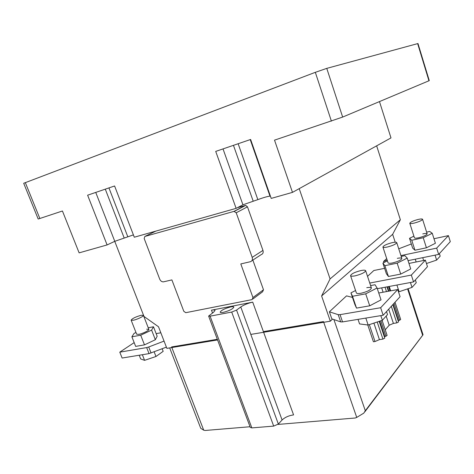 <?xml version="1.0" encoding="UTF-8"?>
<svg xmlns="http://www.w3.org/2000/svg" width="474" height="474" viewBox="0 0 474 474"><rect width="100%" height="100%" fill="white"/><g stroke="black" fill="none" stroke-linecap="round" stroke-linejoin="round"><path stroke-width="0.71" d="M315.323 72.326L23.7 183.272L38.193 219.035L62.432 210.995L79.128 252.861L107.094 244.934L87.619 195.193L114.59 185.974L134.296 237.219L236.123 208.353L215.717 151.402L250.622 139.469L271.205 198.405L292.482 192.373L274.517 140.144L342.661 117.072L429.272 80.639L417.979 43.531L326.764 68.375L315.323 72.326L331.403 121.143M379.478 101.596L390.991 137.904L292.482 192.373M133.401 234.891L114.785 241.325L107.094 244.934M270.381 196.04L269.984 196.153C267.769 196.331 263.722 197.492 257.844 199.625L242.937 204.804L236.123 208.353M127.808 236.787L108.943 187.905M238.144 143.735L257.844 199.625M250.225 139.605L269.984 196.153M250.805 334.413L330.331 321.194L321.615 295.966L330.082 278.908L299.213 188.652M114.744 241.343L144.001 316.46L158.506 326.764L166.866 348.366L217.56 339.941M237.373 207.695L245.656 205.396L247.469 206.818L262.963 250.402C263.538 252.589 262.928 254.011 261.138 254.662L251.86 260.736M252.849 260.09L263.491 289.768L262.596 291.794L252.909 298.976M395.203 242.22L392.644 234.322L400.364 219.746L376.646 145.838M330.082 278.908L400.364 219.746M321.615 295.966L392.644 234.322M330.331 321.194L332.529 319.097M247.469 206.818L236.206 212.79L252.198 257.376C252.79 259.61 252.186 261.061 250.367 261.713L240.792 263.935L252.956 297.553L252.055 299.609L185.784 312.686L183.811 311.311L171.89 279.903L163.394 281.864C161.782 281.888 160.556 280.981 159.714 279.139L144.179 238.505L144.843 236.455L233.99 211.38L245.295 205.449M236.206 212.79L233.99 211.38M230.773 306.903C224.7 308.509 221.168 310.274 220.179 312.194C220.404 312.644 221.411 312.71 223.207 312.384C229.327 310.766 232.882 309.001 233.854 307.081C233.623 306.625 232.598 306.565 230.773 306.903M217.323 339.301L171.6 346.932L203.713 430.185L205.124 430.475L250.029 426.742M277.936 424.426L355.239 418.003L356.732 417.416L323.475 321.591L263.402 331.616L293.578 414.91C288.844 415.574 285.016 417.268 282.089 419.994L278.351 424.04L273.688 426.108L251.848 427.898L250.284 427.424L208.631 316.063L213.602 312.206L215.06 310.381C214.787 309.848 213.59 309.777 211.463 310.18L252.719 302.134L263.402 331.616M169.68 347.898L200.739 428.312L203.713 430.185M212.512 312.982L211.463 310.18M356.732 417.416L363.807 413.127L365.306 410.727L333.909 319.571M373.897 323.108L379.431 339.621L375.005 341.529L373.423 341.754L367.777 324.974M375.005 341.529L369.323 324.637M379.431 339.621L382.927 339.111L384.781 338.104L379.188 321.342M380.818 320.797L385.954 336.208L384.337 336.771M385.954 336.208L387.104 335.385L382.103 320.365M385.238 329.774L389.195 325.223L386.162 316.075M388.704 309.172L393.408 323.416L389.195 325.223M393.408 323.416L396.791 322.889L398.551 321.953L392.845 304.628M394.042 303.319L399.594 320.223L398.142 320.714M399.594 320.223L400.678 319.464L395.02 302.246M365.306 410.727L423.045 334.745M282.089 419.994L240.774 306.974C244.015 304.818 247.997 303.2 252.719 302.134M240.774 306.974L236.55 310.097L231.703 312.064L210.095 316.158L208.631 316.063M408.955 263.437L425.391 260.125L427.471 266.672L413.553 281.929L377.316 288.678M367.534 276.372L373.844 270.506L384.61 268.337M413.553 281.929L411.343 275.074L369.756 283.055M425.391 260.125L411.343 275.074M392.235 242.647C394.907 242.09 396.406 242.078 396.738 242.629C396.098 244.086 392.964 245.556 387.335 247.025C384.687 247.57 383.211 247.576 382.903 247.031C383.543 245.573 386.654 244.116 392.235 242.647M410.443 282.51L412.019 287.392L416.249 282.694L415.366 279.944M396.91 285.028L399.102 291.729L412.019 287.392M389.237 286.456L390.671 290.835M398.45 291.694L399.102 291.729M397.331 258.336C400.003 257.815 401.514 257.856 401.857 258.466C401.259 260.03 398.148 261.529 392.525 262.946C389.877 263.455 388.39 263.408 388.064 262.809L382.903 247.031M387.424 260.848L382.891 263.106L384.882 265.665L397.165 263.165L407.231 258.093L404.855 255.664L401.2 256.428M384.882 265.665L388.431 276.478L386.387 273.741L382.891 263.106M407.231 258.093L410.733 268.954L400.72 274.091L397.165 263.165M388.431 276.478L400.72 274.091M378.75 293.009L397.745 289.543L400.086 296.694L383.164 315.246L342.542 321.905L340.699 321.905L331.806 318.848L329.377 311.797L346.535 295.871L352.478 297.411M383.164 315.246L380.663 307.727L340.054 314.641L338.211 314.665L329.377 311.797M397.745 289.543L380.663 307.727M361.034 270.53C363.754 270.008 365.294 270.067 365.65 270.707C364.921 272.532 361.401 274.245 355.085 275.85C352.395 276.354 350.884 276.289 350.553 275.655C351.281 273.836 354.777 272.123 361.034 270.53M380.823 315.631L382.37 320.276L387.507 314.582L386.511 311.578M365.827 318.084L368.162 325.028L382.37 320.276M358.03 319.363L359.57 323.926L368.162 325.028M366.763 287.682C369.489 287.203 371.041 287.321 371.415 288.032C370.739 289.993 367.243 291.741 360.939 293.276C358.243 293.738 356.721 293.619 356.365 292.92L350.553 275.655M355.559 290.526L350.944 292.873L352.508 296.274L365.715 293.844L377.085 287.991L375.047 284.744L370.603 285.585M352.508 296.274L356.513 308.106L354.872 304.492L350.944 292.873M377.085 287.991L381.025 299.87L369.72 305.813L365.715 293.844M356.513 308.106L369.72 305.813M433.971 238.742L448.422 235.614L450.3 241.651L438.651 254.414L408.055 260.653M438.651 254.414L436.673 248.121L400.927 255.587M448.422 235.614L436.673 248.121M398.735 248.809L411.325 243.986M383.899 262.608L383.537 261.512L386.683 258.591M387.181 260.108L383.537 261.512M418.204 219.444C420.805 218.858 422.257 218.804 422.565 219.272C421.996 220.469 419.17 221.749 414.092 223.112C411.509 223.687 410.075 223.74 409.791 223.272C410.36 222.081 413.162 220.801 418.204 219.444M435.073 255.148L436.631 260.09L440.18 256.156L439.38 253.62M422.737 257.66L423.632 260.481M426.47 263.52L436.631 260.09M415.26 259.183L416.16 261.986M422.778 233.895C425.385 233.35 426.849 233.338 427.169 233.86C426.63 235.14 423.827 236.443 418.755 237.764C416.166 238.304 414.726 238.309 414.418 237.794L409.791 223.272M413.903 236.165L409.506 238.309L411.758 240.247L423.235 237.735L432.258 233.279L429.675 231.448L426.624 232.13M411.758 240.247L414.94 250.213L412.647 248.121L409.506 238.309M432.258 233.279L435.399 243.275L426.422 247.789L423.235 237.735M414.94 250.213L426.422 247.789M149.043 353.622L146.673 347.578L119.78 352.158L122.12 358.036L149.043 353.622L166.392 347.146M119.78 352.158L134.172 342.613M156.147 333.631L160.828 332.772M164.051 341.102L148.706 346.986L151.076 353.035M146.673 347.578L148.706 346.986M141.252 315.263L143.403 315.334C144.031 316.176 137.087 319.547 133.253 320.252L131.144 320.175C132.311 318.463 135.683 316.828 141.252 315.263M154.157 351.85L155.97 356.495L163.169 351.347L162.167 348.769M142.36 354.718L144.57 360.347L155.97 356.495M139.22 355.233L140.677 358.942L144.57 360.347M146.685 329.193L148.854 329.335C149.517 330.271 142.633 333.72 138.787 334.354L136.654 334.206L131.144 320.175M155.353 339.728L157.167 336.256L153.487 326.776L151.609 330.105L155.353 339.728L144.493 344.865L140.701 335.189L131.885 336.807L135.665 346.399L144.493 344.865M131.885 336.807L134.065 333.382L135.985 332.493M148.249 327.771L153.487 326.776M151.609 330.105L140.701 335.189M39.863 218.532L25.312 182.585M342.661 117.072L326.764 68.375M428.952 80.793L417.635 43.596M95.742 192.414L114.785 241.325M223.017 148.907L242.937 204.804M124.129 237.841L105.287 189.156M233.451 145.34L253.128 200.97M252.956 297.553L263.491 289.768M262.963 250.402L252.198 257.376M155.869 231.105L144.843 236.455M422.565 335.041L407.587 288.879M382.927 339.111L377.209 322M379.674 321.176L384.817 336.587M381.659 287.866L383.099 292.215M396.791 322.889L391.323 306.299M386.476 291.599L385.042 287.238M387.388 286.8L388.828 291.172M393.147 304.302L398.504 320.584M388.538 286.586L389.978 290.959M273.688 426.108L231.703 312.064M210.095 316.158L251.848 427.898M278.351 424.04L236.55 310.097M340.699 321.905L338.211 314.665M340.054 314.641L342.542 321.905M234.357 211.327L245.656 205.396M387.003 286.871L388.443 291.243M408.114 288.702L423.051 334.762M422.932 334.946L364.82 411.853M401.857 258.466L396.738 242.629M371.415 288.032L365.65 270.707M427.169 233.86L422.565 219.272M148.854 329.335L143.403 315.334"/></g></svg>
